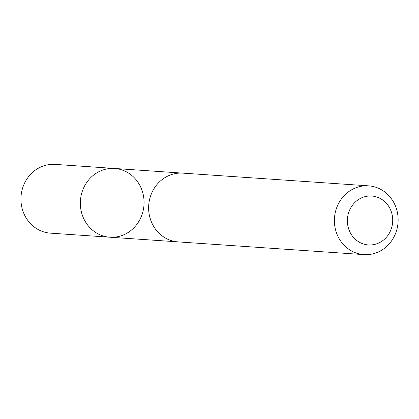 <?xml version="1.0" encoding="UTF-8"?>
<svg xmlns="http://www.w3.org/2000/svg" width="419" height="419" viewBox="0 0 419 419"><rect width="100%" height="100%" fill="white"/><g stroke="black" fill="none" stroke-linecap="round" stroke-linejoin="round"><path stroke-width="0.63" d="M139.537 220.226A34.452 31.854 -86.1 0 1 109.857 237.212A34.452 31.854 -86.1 0 1 80.427 200.659A34.452 31.854 -86.1 0 1 114.56 168.464A34.452 31.854 -86.1 0 1 139.537 220.226M55.167 164.389A34.463 31.86 93.9 0 0 25.47 181.38A34.463 31.86 93.9 0 0 50.458 233.153L109.857 237.212A34.452 31.854 -86.1 0 1 80.427 200.659A34.452 31.854 -86.1 0 1 114.56 168.464L55.167 164.389M368.615 185.847L182.852 173.131A34.463 31.86 93.9 0 0 153.16 190.121A34.463 31.86 93.9 0 0 178.143 241.894L363.912 254.611A34.463 31.86 93.9 0 0 398.05 222.405A34.463 31.86 93.9 0 0 368.615 185.847A34.463 31.86 93.9 0 0 338.924 202.838A34.463 31.86 93.9 0 0 363.912 254.611M350.598 208.117A24.512 22.663 93.9 0 0 369.678 244.989A24.512 22.663 93.9 0 0 389.864 208.353A24.512 22.663 93.9 0 0 350.598 208.117M181.925 173.084L114.56 168.464M177.221 241.815L109.857 237.212"/></g></svg>
